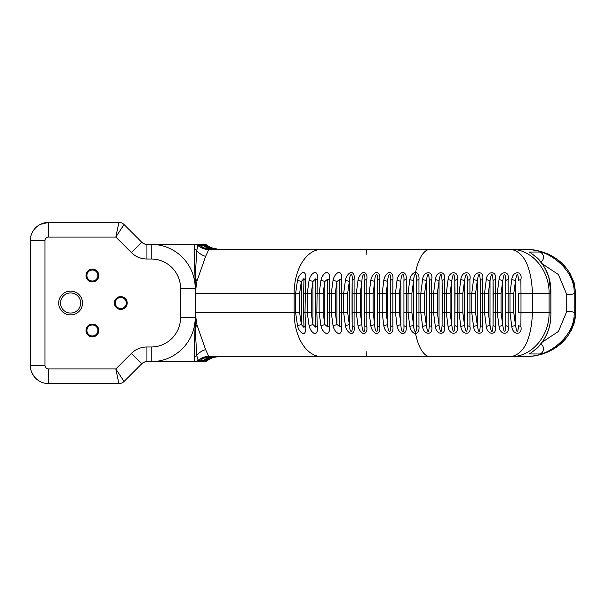<?xml version="1.0" encoding="UTF-8"?>
<svg xmlns="http://www.w3.org/2000/svg" width="606" height="606" viewBox="0 0 606 606"><rect width="100%" height="100%" fill="white"/><g stroke="black" fill="none" stroke-linecap="round" stroke-linejoin="round"><path stroke-width="0.91" d="M126.298 303A5.499 5.499 0 0 1 118.049 307.757A5.499 5.499 0 0 1 118.049 298.243A5.499 5.499 0 0 1 126.298 303M127.207 303A6.416 6.416 0 0 0 117.594 297.448A6.416 6.416 0 0 0 117.594 308.552A6.416 6.416 0 0 0 127.207 303M98.808 330.467A6.416 6.416 0 0 0 89.196 324.914A6.416 6.416 0 0 0 89.196 336.019A6.416 6.416 0 0 0 98.808 330.467M58.699 303A11.908 11.908 0 0 0 76.561 313.317A11.908 11.908 0 0 0 76.561 292.683A11.908 11.908 0 0 0 58.699 303M98.808 275.533A6.416 6.416 0 0 0 89.196 269.981A6.416 6.416 0 0 0 89.196 281.086A6.416 6.416 0 0 0 98.808 275.533M97.899 330.467A5.499 5.499 0 0 1 89.65 335.224A5.499 5.499 0 0 1 89.65 325.71A5.499 5.499 0 0 1 97.899 330.467M97.899 275.533A5.499 5.499 0 0 1 89.65 280.29A5.499 5.499 0 0 1 89.65 270.776A5.499 5.499 0 0 1 97.899 275.533M520.88 279.616C522.857 270.458 512.638 270.458 511.767 279.616A3.666 0.841 15.4 0 1 515.494 280.767C516.941 272.367 517.956 272.367 518.531 280.767A3.666 1.265 -1.7 0 1 520.88 279.616L520.993 293.38L532.485 293.38L532.485 312.62C531.197 339.277 524.099 353.934 511.199 356.593C531.447 357.085 549.498 336.125 549.074 312.62L520.993 312.62L520.993 293.38L518.713 293.38L518.713 312.62L520.993 312.62L520.88 326.384A3.666 1.265 1.7 0 1 518.531 325.233C517.956 333.633 516.941 333.633 515.494 325.233A3.666 0.841 164.6 0 1 511.767 326.384C512.638 335.542 522.857 335.542 520.88 326.384M511.767 279.616L509.994 293.38L513.797 293.38L515.494 280.767L515.494 325.233L513.797 312.62L509.994 312.62L511.767 326.384M542.287 263.883L558.452 274.548L566.746 294.539A5.499 1.174 -1.8 0 0 574.2 293.38L575.594 293.38C573.193 264.208 550.672 250.52 526.462 249.407L511.199 249.407C524.099 252.066 531.197 266.723 532.485 293.38L549.074 293.38C549.498 269.875 531.447 248.915 511.199 249.407L209.562 249.407A18.324 18.309 90 0 1 198.207 245.46L203.449 245.574M418.951 279.616A3.666 1.265 -1.7 0 0 416.602 280.767L416.602 325.233C416.716 328.763 416.337 331.081 415.466 332.179C414.406 331.05 413.777 328.717 413.565 325.157L413.565 280.843C413.777 277.29 414.406 274.95 415.466 273.821C416.337 274.935 416.716 277.245 416.602 280.767L416.602 325.233A3.666 1.265 1.7 0 0 418.951 326.384L418.951 279.616C419.337 275.783 418.231 273.253 415.64 272.041C412.421 273.268 410.482 275.821 409.8 279.699L408.058 293.38L411.898 293.38L413.565 280.843A3.666 0.833 -164.7 0 0 409.8 279.699M422.579 279.616L420.814 293.38L424.609 293.38L426.306 280.767C427.76 272.367 428.768 272.367 429.343 280.767A3.666 1.265 -1.7 0 1 431.692 279.616C433.676 270.458 423.458 270.45 422.579 279.616A3.666 0.841 15.4 0 1 426.306 280.767L426.306 325.233A3.666 0.841 164.6 0 1 422.579 326.384C423.45 335.535 433.676 335.542 431.692 326.384L431.692 279.616M435.32 279.616L433.555 293.38L437.35 293.38L439.047 280.767C440.494 272.367 441.509 272.367 442.085 280.767A3.666 1.265 -1.7 0 1 444.433 279.616C446.417 270.458 436.191 270.458 435.32 279.616A3.666 0.841 15.4 0 1 439.047 280.767L439.047 325.233A3.666 0.841 164.6 0 1 435.32 326.384C436.199 335.55 446.417 335.542 444.433 326.384L444.433 279.616M448.061 279.616L446.296 293.38L450.091 293.38L451.788 280.767C453.235 272.367 454.25 272.367 454.826 280.767A3.666 1.265 -1.7 0 1 457.174 279.616C459.159 270.458 448.94 270.45 448.061 279.616A3.666 0.841 15.4 0 1 451.788 280.767L451.788 325.233A3.666 0.841 164.6 0 1 448.061 326.384C448.932 335.542 459.159 335.542 457.174 326.384L457.174 279.616M460.802 279.616L459.03 293.38L462.832 293.38L464.529 280.767C465.976 272.367 466.991 272.367 467.567 280.767A3.666 1.265 -1.7 0 1 469.915 279.616C471.892 270.473 461.674 270.45 460.802 279.616A3.666 0.841 15.4 0 1 464.529 280.767L464.529 325.233A3.666 0.841 164.6 0 1 460.802 326.384C461.674 335.542 471.9 335.542 469.915 326.384L469.915 279.616M473.544 279.616L471.771 293.38L475.574 293.38L477.27 280.767C478.717 272.367 479.732 272.367 480.308 280.767A3.666 1.265 -1.7 0 1 482.656 279.616C484.641 270.458 474.415 270.45 473.544 279.616A3.666 0.841 15.4 0 1 477.27 280.767L477.27 325.233A3.666 0.841 164.6 0 1 473.544 326.384C474.415 335.535 484.641 335.542 482.656 326.384L482.656 279.616M486.285 279.616L484.512 293.38L488.315 293.38L490.012 280.767C491.458 272.367 492.473 272.367 493.049 280.767A3.666 1.265 -1.7 0 1 495.397 279.616C497.382 270.458 487.156 270.458 486.285 279.616A3.666 0.841 15.4 0 1 490.012 280.767L490.012 325.233A3.666 0.841 164.6 0 1 486.285 326.384C487.156 335.535 497.382 335.542 495.397 326.384L495.397 279.616M499.026 279.616L497.253 293.38L501.056 293.38L502.753 280.767C504.2 272.367 505.215 272.367 505.79 280.767A3.666 1.265 -1.7 0 1 508.139 279.616C510.123 270.458 499.897 270.45 499.026 279.616A3.666 0.841 15.4 0 1 502.753 280.767L502.753 325.233A3.666 0.841 164.6 0 1 499.026 326.384C499.897 335.542 510.123 335.542 508.139 326.384L508.139 279.616M493.231 293.38L493.049 325.233L493.049 280.767L493.231 293.38L497.253 293.38L497.253 312.62L501.056 312.62L502.753 325.233C504.2 333.633 505.215 333.633 505.79 325.233L505.79 280.767L505.79 325.233A3.666 1.265 1.7 0 0 508.139 326.384M493.231 312.62L497.253 312.62L499.026 326.384M480.49 293.38L480.308 325.233L480.308 280.767L480.49 293.38L484.512 293.38L484.512 312.62L488.315 312.62L490.012 325.233C491.458 333.633 492.473 333.633 493.049 325.233A3.666 1.265 1.7 0 0 495.397 326.384M480.49 312.62L484.512 312.62L486.285 326.384M467.749 293.38L467.567 325.233L467.567 280.767L467.749 293.38L471.771 293.38L471.771 312.62L475.574 312.62L477.27 325.233C478.717 333.633 479.732 333.633 480.308 325.233A3.666 1.265 1.7 0 0 482.656 326.384M467.749 312.62L471.771 312.62L473.544 326.384M455.008 293.38L454.826 325.233L454.826 280.767L455.008 293.38L459.03 293.38L459.03 312.62L462.832 312.62L464.529 325.233C465.976 333.633 466.991 333.633 467.567 325.233A3.666 1.265 1.7 0 0 469.915 326.384M455.008 312.62L459.03 312.62L460.802 326.384M442.266 293.38L442.085 325.233L442.085 280.767L442.266 293.38L446.296 293.38L446.296 312.62L450.091 312.62L451.788 325.233C453.235 333.633 454.25 333.633 454.826 325.233A3.666 1.265 1.7 0 0 457.174 326.384M442.266 312.62L446.296 312.62L448.061 326.384M429.525 293.38L429.343 325.233L429.343 280.767L429.525 293.38L433.555 293.38L433.555 312.62L437.35 312.62L439.047 325.233C440.494 333.633 441.509 333.633 442.085 325.233A3.666 1.265 1.7 0 0 444.433 326.384M429.525 312.62L433.555 312.62L435.32 326.384M416.784 293.38L420.814 293.38L420.814 312.62L424.609 312.62L426.306 325.233C427.753 333.633 428.768 333.633 429.343 325.233A3.666 1.265 1.7 0 0 431.692 326.384M416.784 312.62L420.814 312.62L422.579 326.384M396.998 325.573A3.666 0.78 165.9 0 0 400.877 324.498L400.877 281.502A3.666 0.78 -165.9 0 0 396.998 280.426L395.468 293.38L399.415 293.38L400.877 281.502C401.005 273.185 404.513 271.715 403.922 280.616L403.922 325.384C404.513 334.292 400.998 332.815 400.877 324.498L399.415 312.62L395.468 312.62L396.998 325.573C397.589 329.429 399.445 332.179 402.573 333.838C405.444 333.012 406.656 330.581 406.217 326.551L406.323 293.38L408.058 293.38L408.058 312.62L411.898 312.62L413.565 325.157A3.666 0.833 164.7 0 1 409.8 326.301C410.482 330.179 412.421 332.732 415.64 333.959C418.238 332.755 419.344 330.232 418.951 326.384M404.096 312.62L408.058 312.62L409.8 326.301M203.442 360.426L200.109 360.54A18.324 18.294 -90 0 1 211.464 356.593L526.462 356.593C550.672 355.48 573.193 341.792 575.594 312.62L574.2 312.62L574.2 293.38C575.026 268.473 547.635 252.225 539.916 252.028L529.402 252.028C530.742 253.164 551.922 265.057 550.846 293.38L550.846 312.62A5.499 1.174 -1.8 0 0 550.899 312.454A5.499 1.174 -1.8 0 0 550.892 312.431M383.795 325.573A3.666 0.75 165.5 0 0 387.681 324.498L387.681 281.502C387.84 273.185 391.309 271.715 390.688 280.616L390.688 325.384C391.317 334.292 387.84 332.823 387.681 324.498L386.181 312.62L382.212 312.62L383.795 325.573C384.424 329.429 386.295 332.179 389.4 333.838C392.218 333.005 393.377 330.573 392.893 326.551L392.893 279.449C393.377 275.427 392.218 272.995 389.4 272.17C386.295 273.821 384.424 276.571 383.795 280.426L382.212 293.38L386.181 293.38L387.681 281.502A3.666 0.75 -165.5 0 0 383.795 280.426M370.781 325.573A3.666 0.727 165.1 0 0 374.675 324.498L374.675 281.502C374.872 273.185 378.295 271.7 377.644 280.616L377.644 325.384C378.303 334.292 374.864 332.815 374.675 324.498L373.137 312.62L369.16 312.62L370.781 325.573C371.44 329.429 373.326 332.179 376.424 333.83C379.174 333.005 380.288 330.581 379.75 326.551L379.75 279.449C380.28 275.419 379.174 272.988 376.417 272.162C373.326 273.821 371.448 276.578 370.781 280.426L369.16 293.38L373.137 293.38L374.675 281.502A3.666 0.727 -165.1 0 0 370.781 280.426M357.972 325.573A3.666 0.697 164.8 0 0 361.873 324.498L361.873 281.502C362.1 273.185 365.486 271.715 364.797 280.616L364.797 325.384C365.486 334.292 362.1 332.815 361.873 324.498L360.297 312.62L356.313 312.62L357.972 325.573C358.669 329.429 360.562 332.179 363.645 333.83C366.335 333.005 367.387 330.581 366.812 326.551L366.812 279.449C367.387 275.427 366.335 272.995 363.645 272.17C360.562 273.821 358.676 276.571 357.972 280.426L356.313 293.38L360.297 293.38L361.873 281.502A3.666 0.697 -164.8 0 0 357.972 280.426M345.39 325.573A3.666 0.667 164.5 0 0 349.291 324.498L349.291 281.502C349.548 273.185 352.889 271.715 352.162 280.616L352.162 325.384C352.881 334.3 349.548 332.823 349.291 324.498L347.677 312.62L343.685 312.62L345.39 325.573C346.124 329.429 348.018 332.179 351.079 333.838C353.699 333.012 354.699 330.581 354.086 326.551L354.086 279.449C354.707 275.427 353.699 272.995 351.079 272.17C348.018 273.821 346.124 276.571 345.39 280.426L343.685 293.38L347.677 293.38L349.291 281.502A3.666 0.667 -164.5 0 0 345.39 280.426M339.761 325.581L339.761 326.445L336.936 324.498L335.292 312.62L331.293 312.62L333.035 325.573C333.838 329.641 335.845 332.406 339.057 333.876C341.345 332.785 342.185 330.346 341.579 326.551L341.579 279.449C342.238 275.427 341.299 272.995 338.739 272.17C335.701 273.821 333.8 276.571 333.035 280.426L331.293 293.38L335.292 293.38L336.936 281.502A3.666 0.636 -164.2 0 0 333.035 280.426M327.588 325.657L327.596 326.831L324.816 324.498L323.142 312.62L319.15 312.62L320.922 325.573C321.756 329.641 323.771 332.406 326.952 333.876C329.164 332.785 329.952 330.346 329.308 326.551L329.308 279.449C330.012 275.419 329.126 272.995 326.642 272.17C323.627 273.821 321.718 276.571 320.922 280.426L319.15 293.38L323.142 293.38L324.816 281.502A3.666 0.606 -163.9 0 0 320.922 280.426M315.665 325.733L315.681 327.187L312.946 324.498L311.242 312.62L307.257 312.62L309.06 325.573C309.893 329.429 311.81 332.179 314.794 333.838C317.203 333.005 318.029 330.573 317.286 326.551L316.855 312.62L317.286 279.449C317.968 275.654 317.233 273.208 315.09 272.124C311.946 273.594 309.931 276.359 309.06 280.426L307.257 293.38L311.242 293.38L312.946 281.502A3.666 0.576 -163.6 0 0 309.06 280.426M304.007 325.808L304.023 327.535L301.341 324.498L299.606 312.62L295.63 312.62L297.47 325.573C298.372 329.641 300.387 332.406 303.5 333.876C305.568 332.785 306.235 330.346 305.515 326.551L305.015 312.62L305.515 279.449C306.303 275.419 305.53 272.995 303.197 272.17C300.243 273.821 298.334 276.578 297.47 280.426L295.63 293.38L299.606 293.38L301.341 281.502A3.666 0.545 -163.4 0 0 297.47 280.426M406.217 326.551A3.666 1.288 1.6 0 1 403.922 325.384L403.922 280.616A3.666 1.288 -1.6 0 1 406.217 279.449C406.664 275.427 405.444 272.995 402.573 272.17C399.452 273.821 397.597 276.571 396.998 280.426M404.096 293.38L406.323 293.38L406.217 279.449M392.893 326.551A3.666 1.288 1 0 1 390.688 325.384L390.688 280.616A3.666 1.288 -1 0 1 392.893 279.449M379.75 326.551A3.666 1.288 0.3 0 1 377.644 325.384L377.644 280.616A3.666 1.288 -0.3 0 1 379.75 279.449M364.797 280.616A3.666 1.288 0.4 0 1 364.797 280.593A3.666 1.288 0.4 0 1 366.812 279.449M364.797 325.384A3.666 1.288 -0.4 0 0 364.797 325.407A3.666 1.288 -0.4 0 0 366.812 326.551M364.797 325.43L364.759 312.62L369.16 312.62L369.16 293.38L364.759 293.38L364.759 312.62M352.162 280.616A3.666 1.288 1 0 1 352.162 280.548A3.666 1.288 1 0 1 354.086 279.449M352.048 293.38L352.048 312.62L356.313 312.62L356.313 293.38L352.048 293.38L352.162 280.495M352.162 325.384A3.666 1.288 -1 0 0 352.162 325.452A3.666 1.288 -1 0 0 354.086 326.551M352.162 325.505L352.048 312.62M333.035 325.573A3.666 0.636 164.2 0 0 336.936 324.498L336.936 281.502L339.761 279.548L339.572 293.38L339.754 280.616A3.666 1.288 1.7 0 1 339.746 280.51A3.666 1.288 1.7 0 1 341.579 279.449M339.761 279.548L339.761 280.419M339.572 293.38L339.754 325.384A3.666 1.288 -1.7 0 0 339.746 325.49A3.666 1.288 -1.7 0 0 341.579 326.551M339.761 326.445L339.565 312.62L343.685 312.62L343.685 293.38L339.565 293.38L339.572 312.62M327.588 280.616A3.666 1.28 2.3 0 1 327.566 280.464A3.666 1.28 2.3 0 1 329.308 279.449M320.922 325.573A3.666 0.606 163.9 0 0 324.816 324.498L324.816 281.502L327.596 279.169L327.588 280.343M327.588 325.384A3.666 1.28 -2.3 0 0 327.566 325.536A3.666 1.28 -2.3 0 0 329.308 326.551M315.665 280.616A3.666 1.28 3 0 1 315.635 280.426A3.666 1.28 3 0 1 317.286 279.449M309.06 325.573A3.666 0.576 163.6 0 0 312.946 324.498L312.946 281.502L315.681 278.805L315.665 280.267M315.665 325.384A3.666 1.28 -3 0 0 315.635 325.573A3.666 1.28 -3 0 0 317.286 326.551M315.681 327.089L315.302 312.62L319.15 312.62L319.15 293.38L315.302 293.38L315.34 312.62M304 280.616A3.666 1.273 3.6 0 1 303.954 280.381A3.666 1.273 3.6 0 1 305.515 279.449M297.47 325.573A3.666 0.545 163.4 0 0 301.341 324.498L301.341 281.502L304.023 278.457L304.007 280.192M304 325.384A3.666 1.273 -3.6 0 0 303.954 325.619A3.666 1.273 -3.6 0 0 305.515 326.551M304.023 327.535L303.553 312.62L307.257 312.62L307.257 293.38L303.553 293.38L303.606 312.62M523.932 356.593L214.607 356.593A18.324 18.316 -90 0 0 203.245 360.54A5.037 5.037 90 0 1 200.116 361.63L200.177 361.63C200.647 361.865 201.715 361.479 203.389 360.479L205.548 359.002C212.039 356.714 215.054 355.911 214.607 356.593M203.366 245.513L205.442 246.937C211.827 249.255 214.88 250.081 214.607 249.407L523.932 249.407M531.394 253.566L535.272 256.323C540.825 260.345 545.37 267.473 548.907 277.7L550.892 293.546A5.499 1.174 -178.2 0 0 550.846 293.38L549.074 293.38L549.074 312.62L550.846 312.62C551.93 340.943 530.735 352.828 529.402 353.972L539.916 353.972C547.619 353.79 575.011 337.497 574.2 312.62A5.499 1.174 1.8 0 0 566.746 311.461L558.444 331.444L542.287 342.11M531.78 253.732A5.499 5.446 -90 0 0 529.402 252.028M540.81 261.943A5.499 5.446 -90 0 0 539.916 252.028M566.746 294.539L566.746 311.461M540.81 344.056A5.499 5.446 90 0 1 539.916 353.972M531.788 352.26A5.499 5.446 90 0 1 529.402 353.972M143.857 243.695L141.751 242.226L124.056 224.531A7.325 7.325 0 0 0 118.874 222.387A7.325 7.325 0 0 1 124.056 224.531A7.325 7.325 0 0 0 118.874 222.387L48.624 222.387A18.324 18.324 0 0 0 30.3 240.703L30.3 365.297A18.324 18.324 0 0 0 48.624 383.613L118.874 383.613A7.325 7.325 0 0 0 124.056 381.469A7.325 7.325 0 0 1 118.874 383.613A7.325 7.325 0 0 0 124.056 381.469L141.751 363.774L143.857 362.305M198.283 244.369L146.932 244.369L144.084 243.794M203.389 245.521C201.715 244.521 200.647 244.135 200.177 244.369L200.116 244.369A5.037 5.037 90 0 1 203.245 245.46A18.324 18.316 90 0 0 214.607 249.407M202.487 244.369A5.037 5.022 90 0 1 205.608 245.46L203.275 244.369L197.48 244.369M206.767 245.824L206.957 245.46C217.031 250.551 216.812 250.551 206.29 245.46C216.812 250.551 217.031 250.551 206.957 245.46L204.32 244.369L200.904 244.369A5.037 4.666 90 0 1 204.707 246.483M144.084 362.206L146.932 361.63L198.283 361.63M203.775 361.6L200.783 361.63M206.767 360.176L206.79 360.661L204.32 361.63A5.037 5.037 0 0 0 207.441 360.54L206.957 360.54C217.031 355.442 216.812 355.442 206.29 360.54L203.275 361.63L200.904 361.63A5.037 5.037 -90 0 0 204.033 360.54A5.037 4.5 -126.3 0 0 205.07 359.29M197.48 361.63L200.904 361.63A5.037 4.666 90 0 0 204.707 359.517M204.32 244.369A5.037 5.037 0 0 1 207.441 245.46A18.324 18.324 0 0 0 218.811 249.407L211.1 247.71L206.957 245.46M206.957 360.54C217.031 355.442 216.812 355.442 206.29 360.54L205.608 360.54A5.037 5.022 90 0 1 202.487 361.63M60.532 303A10.075 10.075 0 0 1 75.644 294.274A10.075 10.075 0 0 1 75.644 311.726A10.075 10.075 0 0 1 60.532 303M208.456 359.797L213.395 357.411L218.811 356.593A18.324 18.324 0 0 0 207.441 360.54L208.456 359.797L207.441 360.547M293.425 356.593L367.675 356.593A5.037 1.538 90 0 1 366.138 351.556M366.138 254.444A5.037 1.538 90 0 1 367.675 249.407L293.425 249.407M258.164 249.407L216.319 249.407C210.683 248.983 206.585 247.672 204.033 245.46A5.037 5.037 -90 0 0 200.904 244.369M205.07 246.718A5.037 4.5 -53.7 0 0 204.033 245.46L205.608 245.46A18.324 18.263 -90 0 0 216.94 249.407M216.94 356.593A18.324 18.263 -90 0 0 205.608 360.54L204.033 360.54C206.585 358.328 210.683 357.017 216.319 356.593M118.874 222.387L115.837 237.044L131.388 252.588A21.983 21.983 0 0 0 146.932 259.027L151.227 259.027A29.315 29.315 0 0 1 180.543 288.342L180.543 317.658A29.315 29.315 0 0 1 151.227 346.973L151.227 361.63A43.973 43.973 0 0 0 195.2 317.658L195.011 327.838A5.037 4.06 -0.4 0 0 195.223 326.672L195.223 279.328A5.037 4.06 -179.6 0 0 195.011 278.162L195.2 288.342L195.261 276.541L196.738 250.581L197.882 245.612A5.037 5.022 -90 0 0 194.587 244.369L194.178 248.687L195.011 278.162M197.882 245.612L198.207 245.46A5.037 5.037 90 0 0 195.087 244.369M195.2 288.342A43.973 43.973 0 0 0 151.227 244.369A43.973 43.973 0 0 1 195.2 288.342L180.543 288.342M195.011 327.838L194.905 330.823A5.037 4.159 178.4 0 0 195.261 329.459A18.324 12.234 179.7 0 1 196.95 324.884L205.616 349.632L208.699 356.298L209.562 356.593A18.324 18.309 -90 0 0 198.207 360.54L196.738 355.419L195.261 329.459L195.2 317.658A43.973 43.973 0 0 1 151.227 361.63M194.905 330.823L194.178 357.313L194.587 361.63A5.037 5.022 -90 0 0 197.882 360.388M195.2 293.236L195.2 312.643M124.056 381.469L115.837 368.956L48.624 368.956A3.666 3.666 0 0 1 44.958 365.297L44.958 240.703A3.666 3.666 0 0 1 48.624 237.044L115.837 237.044L124.056 224.531M151.227 346.973L146.932 346.973A21.983 21.983 0 0 0 131.388 353.412L115.837 368.956L118.874 383.613M146.932 244.369A7.325 7.325 0 0 1 141.751 242.226A7.325 7.325 0 0 0 146.932 244.369L146.932 259.027M131.388 353.412L141.751 363.774A7.325 7.325 0 0 1 146.932 361.63L146.932 346.973M321.559 249.407A43.973 27.422 90 0 0 294.137 293.38L195.2 293.38L196.95 281.116A18.324 12.234 0.3 0 1 195.261 276.541A5.037 4.159 1.6 0 0 194.905 275.177M196.95 281.116L205.616 256.368L208.699 249.702L209.562 249.407M196.95 324.884L195.2 312.764M518.713 312.62L518.713 293.38M505.972 293.38L509.994 293.38L509.994 312.62L505.972 312.62M513.797 312.62L513.797 293.38M415.466 273.821A3.666 1.371 -90 0 1 415.64 272.041A43.973 16.476 -90 0 1 430.04 249.407M501.056 312.62L501.056 293.38M488.315 312.62L488.315 293.38M475.574 312.62L475.574 293.38M462.832 312.62L462.832 293.38M450.091 312.62L450.091 293.38M437.35 312.62L437.35 293.38M424.609 312.62L424.609 293.38M415.466 332.179A3.666 1.371 90 0 0 415.64 333.959A43.973 16.476 -90 0 0 430.04 356.593M411.898 312.62L411.898 293.38M390.794 293.38L395.468 293.38L395.468 312.62L390.794 312.62M377.674 293.38L382.212 293.38L382.212 312.62L377.674 312.62M327.596 279.177L327.308 293.38L331.293 293.38L331.293 312.62L327.308 312.62L327.596 326.831M195.2 312.62L294.137 312.62L294.137 293.38L295.63 293.38L295.63 312.62L294.137 312.62A43.973 27.422 90 0 0 321.559 356.593M399.415 312.62L399.415 293.38M386.181 312.62L386.181 293.38M373.137 312.62L373.137 293.38M360.297 312.62L360.297 293.38M347.677 312.62L347.677 293.38M335.292 312.62L335.292 293.38M327.331 293.38L327.331 312.62L327.308 293.38M323.142 312.62L323.142 293.38M315.34 293.38L315.681 278.805M311.242 312.62L311.242 293.38M303.606 293.38L304.023 278.465M299.606 312.62L299.606 293.38M526.546 249.407L528.712 249.46C530.667 249.134 544.552 251.119 553.248 256.861C560.194 260.989 565.822 266.602 570.14 273.707L574.071 282.601L575.7 293.38L575.389 317.324L573.95 323.778L571.397 329.99L568.201 335.307L563.8 340.686L559.073 345.056L553.551 348.958L547.566 352.101L541.787 354.268L534.992 355.881L528.523 356.548M194.178 248.687A5.037 4.803 14 0 1 196.738 250.581A18.324 16.173 -7.2 0 0 205.616 256.368M196.988 244.369A5.037 5.03 90 0 1 200.109 245.46A18.324 18.294 90 0 0 211.464 249.407M194.723 244.369A5.037 5.03 90 0 1 197.957 245.544A18.324 18.172 -33.7 0 0 208.699 249.702M195.087 361.63A5.037 5.037 90 0 0 198.207 360.54L200.109 360.54A5.037 5.03 90 0 1 196.988 361.63M208.699 356.298A18.324 18.172 33.7 0 0 197.957 360.456A5.037 5.03 90 0 1 194.723 361.63M205.616 349.632A18.324 16.173 7.2 0 0 196.738 355.419A5.037 4.803 166 0 1 194.178 357.313M131.388 252.588L141.751 242.226M151.227 259.027L151.227 244.369M180.543 317.658L195.2 317.658M48.624 368.956L48.624 383.613M44.958 365.297L30.3 365.297C30.118 369.205 31.671 373.281 34.959 377.5M44.958 240.703L30.3 240.544M48.624 237.044L48.624 222.387L40.299 224.394M364.797 280.593L364.759 293.38M550.892 293.546L550.892 312.454C550.975 320.15 549.831 326.831 547.476 332.497C543.946 340.542 539.832 346.306 535.143 349.776L531.379 352.442M575.7 293.38L575.7 312.62"/></g></svg>
